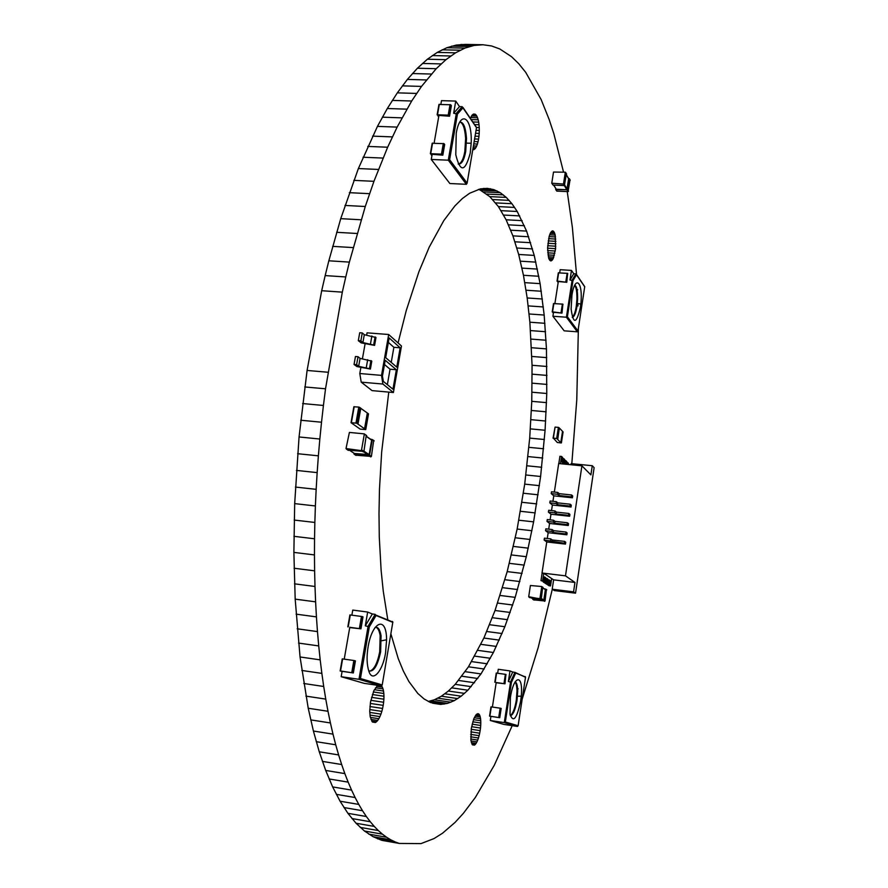 <?xml version="1.0" encoding="UTF-8"?>
<svg xmlns="http://www.w3.org/2000/svg" width="888" height="888" viewBox="0 0 888 888"><rect width="100%" height="100%" fill="white"/><g stroke="black" fill="none" stroke-linecap="round" stroke-linejoin="round"><path stroke-width="1.33" d="M473.293 114.097L475.147 114.152L472.338 114.807L470.329 118.304M472.361 114.785L476.024 114.918L475.147 114.152M471.461 115.951L476.845 116.139L476.024 114.918M470.629 117.538L477.566 117.782L476.845 116.139M471.184 119.558L478.177 119.802L477.566 117.782M472.793 121.945L478.676 122.156L478.177 119.802M474.592 124.598L479.032 124.764L478.676 122.156M476.534 127.461L479.243 127.561L479.032 124.764M476.035 130.347L479.298 130.469L479.243 127.561M475.546 133.278L479.198 133.411L479.298 130.469M475.058 136.175L478.965 136.319L479.198 133.411M474.581 138.961L478.577 139.105L478.965 136.319M474.148 141.558L478.055 141.703L478.577 139.105M473.748 143.9L477.411 144.045L478.055 141.703M473.404 145.921L476.667 146.054L477.411 144.045M473.126 147.575L475.846 147.686L476.667 146.054M472.916 148.818L474.958 148.895L475.846 147.686M472.782 149.606L474.958 148.895M472.749 149.839L474.037 149.65M512.221 725.651L494.261 765.312L475.358 797.435L463.37 813.33L455.144 822.332L442.535 833.221L433.988 838.594L421.023 843.6L399.345 843.445L381.851 840.348L373.082 836.696L364.469 831.013L356.055 823.243L347.907 813.319L340.082 801.22L332.656 786.923L325.696 770.44L319.258 751.803L313.409 731.035L308.225 708.247L300.055 656.976L295.182 599.145L293.884 552.403L294.683 503.618L299.056 436.963L307.093 370.451L321.678 290.709L342.313 292.152L345.765 276.956L325.175 275.591L328.838 260.795L349.373 262.104L365.268 206.504L373.948 181.319L387.645 147.219L397.136 127.106L411.688 101.01L421.511 86.402L436.23 68.698L445.954 59.674L455.544 52.825L464.935 48.096L474.103 45.432L482.994 44.755L491.575 45.965L499.811 48.973L511.499 56.666L518.803 63.758L525.696 72.328L541.125 99.512L549.084 119.292L553.846 133.733L563.536 172.117M321.678 290.709L325.175 275.591M328.838 260.795L340.737 218.659L358.375 168.542L377.444 126.385L387.323 108.514L397.325 92.852L407.381 79.421L417.416 68.232L427.372 59.241L437.207 52.425L446.842 47.73L456.243 45.077L465.379 44.4L482.994 44.755M460.85 44.5L478.588 44.855M456.243 45.077L474.103 45.432M451.57 46.154L469.552 46.52M446.842 47.73L464.935 48.096M442.046 49.817L460.273 50.194M437.207 52.425L455.544 52.825M432.312 55.567L450.771 55.977M427.372 59.241L445.954 59.674M422.411 63.459L441.114 63.903M417.416 68.232L436.23 68.698M412.398 73.549L431.335 74.037M407.381 79.421L426.429 79.942M402.353 85.859L421.511 86.402M397.325 92.852L416.594 93.429M392.318 100.4L411.688 101.01M387.323 108.514L406.804 109.157M382.362 117.172L401.953 117.849M377.444 126.385L397.136 127.106M372.583 136.13L392.363 136.896M367.776 146.42L387.645 147.219M363.037 157.232L383.006 158.075M358.375 168.542L378.432 169.453M353.813 180.364L373.948 181.319M349.339 192.674L369.552 193.673M344.977 205.439L365.268 206.504M340.737 218.659L361.094 219.78M336.63 232.301L357.054 233.489M332.656 246.353L353.147 247.597M345.765 276.956L349.373 262.104M549.861 260.417L551.859 260.506L553.202 258.575L555.599 248.651L555.211 235.109L554.279 232.301L552.403 230.891L550.349 233.111L549.15 236.397L547.585 248.118L548.751 258.386L549.861 260.417L551.859 260.506M552.347 230.924L553.069 230.958M551.626 231.324L553.701 231.435M550.937 232.123L554.279 232.301M550.283 233.289L554.789 233.544M549.661 234.798L555.211 235.109M549.095 236.608L555.544 236.963M548.606 238.661L555.777 239.061M548.207 240.903L555.899 241.347M547.896 243.279L555.91 243.745M547.685 245.732L555.81 246.198M547.585 248.174L555.599 248.651M547.607 250.571L555.289 251.015M547.73 252.836L554.878 253.258M547.963 254.912L554.378 255.3M548.307 256.754L553.823 257.087M548.74 258.308L553.202 258.575M549.25 259.529L552.536 259.729M550.471 260.839L551.171 260.883M578.377 328.327L576.778 399.844L571.817 463.691M577.877 303.574L577.955 305.96M567.232 191.597L572.371 227.372L576.534 274.536M304.751 386.946L325.53 388.8L342.313 292.152M307.093 370.451L327.861 372.239M302.63 403.552L323.421 405.472L325.53 388.8M300.732 420.235L321.523 422.222L323.421 405.472M299.056 436.963L319.835 439.027L321.523 422.222M297.613 453.701L318.381 455.833L319.835 439.027M296.403 470.407L317.16 472.616L318.381 455.833M295.426 487.068L316.161 489.332L317.16 472.616M294.683 503.618L315.384 505.96L316.161 489.332M294.183 520.057L314.851 522.455L315.384 505.96M293.917 536.319L314.541 538.783L314.851 522.455M293.884 552.403L314.463 554.922L314.541 538.783M294.083 568.242L314.618 570.829L314.463 554.922M294.527 583.838L314.996 586.48L314.618 570.829M295.182 599.145L315.606 601.842L314.996 586.48M296.081 614.141L316.428 616.883L315.606 601.842M297.191 628.793L317.471 631.59L316.428 616.883M298.512 643.079L318.725 645.92L317.471 631.59M300.055 656.976L320.191 659.862L318.725 645.92M301.809 670.462L321.856 673.382L320.191 659.862M303.752 683.505L323.709 686.48L321.856 673.382M305.894 696.114L325.763 699.111L323.709 686.48M308.225 708.247L327.994 711.277L325.763 699.111M310.733 719.89L330.414 722.954L327.994 711.277M313.409 731.035L332.989 734.132L330.414 722.954M316.261 741.68L335.731 744.788L332.989 734.132M319.258 751.803L338.628 754.933L335.731 744.788M322.411 761.393L341.669 764.535L338.628 754.933M325.696 770.44L344.844 773.603L341.669 764.535M329.115 778.954L348.151 782.139L344.844 773.603M332.656 786.923L351.581 790.109L348.151 782.139M336.319 794.349L355.133 797.535L351.581 790.109M340.082 801.22L358.785 804.417L355.133 797.535M343.956 807.547L362.526 810.733L358.785 804.417M347.907 813.319L366.367 816.516L362.526 810.733M351.948 818.547L370.285 821.744L366.367 816.516M356.055 823.243L374.27 826.417L370.285 821.744M360.228 827.394L378.332 830.569L374.27 826.417M364.469 831.013L382.451 834.176L378.332 830.569M368.753 834.121L386.613 837.262L382.451 834.176M373.082 836.696L390.82 839.837L386.613 837.262M377.456 838.772L395.071 841.891L390.82 839.837M399.345 843.445L395.071 841.891M390.864 633.766L398.279 658.73L403.374 671.095L408.891 681.529L417.837 693.484L424.142 699L430.669 702.586L440.726 704.428L447.53 703.385L454.356 700.61L461.161 696.192L467.887 690.209L480.996 673.914L493.395 652.502L504.85 626.728L515.184 597.358L526.307 556.698L533.61 521.855L540.603 476.479L545.088 430.258L546.775 393.495L546.453 348.884L544.178 315.051L540.115 283.649L534.243 255.411L526.595 231.091L517.238 211.488L511.954 203.718L506.293 197.425L500.266 192.707L493.917 189.655L487.279 188.356L480.375 188.878L469.652 193.24L462.315 198.59L454.889 205.927L443.745 220.679L429.204 247.186L418.847 271.917L406.238 310.622L398.068 342.946M388.766 392.108L381.662 452.092L379.476 489.221L378.998 513.453L379.276 536.985L381.13 570.451L383.272 591.253L387.823 619.979M483.483 188.434L490.631 188.778M479.997 188.989L493.917 189.655M428.305 701.465L434.432 699.766L441.425 696.203L448.362 691.03L455.211 684.348L468.476 666.799L483.893 638.039L495.027 610.5L507.192 571.606L517.149 529.048L524.708 484.127L529.703 438.106L531.768 401.332L532.067 365.279L529.881 322.211L527.183 297.968L523.454 275.28L518.692 254.468L512.909 235.864L506.127 219.791L498.401 206.593L489.776 196.614L480.353 190.154L497.136 190.964M480.353 190.154L478.466 189.41M483.572 191.897L500.266 192.707M486.724 194.05L503.318 194.861M489.776 196.614L506.293 197.425M492.751 199.556L509.168 200.377M495.626 202.897L511.954 203.718M498.401 206.593L514.64 207.426M501.076 210.656L517.238 211.488M503.651 215.051L519.735 215.906M506.127 219.791L522.122 220.646M508.491 224.842L524.408 225.719M510.755 230.203L526.595 231.091M512.909 235.864L528.671 236.752M514.951 241.802L530.636 242.702M516.871 248.007L532.489 248.929M518.692 254.468L534.243 255.411M520.39 261.183L535.875 262.127M521.989 268.121L537.407 269.086M523.454 275.28L538.816 276.268M524.819 282.65L540.115 283.649M526.062 290.221L541.303 291.242M527.183 297.968L542.379 299.012M528.205 305.894L543.334 306.948M529.093 313.975L544.178 315.051M529.881 322.211L544.921 323.31M530.547 330.591L545.543 331.712M531.102 339.094L546.053 340.237M531.535 347.719L546.453 348.884M531.856 356.443L546.731 357.631M532.067 365.279L546.908 366.478M532.156 374.181L546.975 375.413M532.134 383.172L546.93 384.426M532.012 392.219L546.775 393.495M531.768 401.332L546.52 402.63M531.413 410.478L546.142 411.81M530.946 419.669L545.665 421.023M530.38 428.882L545.088 430.258M529.703 438.106L544.399 439.505M528.915 447.341L543.6 448.762M528.016 456.576L542.701 458.019M527.017 465.789L541.702 467.266M525.907 474.98L540.603 476.479M524.708 484.127L539.404 485.658M523.387 493.24L538.095 494.794M521.978 502.297L536.696 503.885M520.468 511.288L535.198 512.909M518.858 520.213L533.61 521.855M517.149 529.048L531.923 530.713M515.34 537.784L530.136 539.482M513.442 546.431L528.26 548.151M511.444 554.945L526.307 556.698M509.368 563.347L524.253 565.123M507.192 571.606L522.111 573.415M504.928 579.72L519.88 581.562M502.575 587.678L517.571 589.543M500.144 595.471L515.184 597.358M497.624 603.074L512.72 605.005M495.027 610.5L510.167 612.454M492.352 617.715L507.548 619.691M489.599 624.719L504.85 626.728M486.779 631.501L502.086 633.533M483.893 638.039L499.245 640.115M480.93 644.344L496.348 646.431M477.899 650.371L493.395 652.502M474.814 656.143L490.376 658.285M471.672 661.615L487.29 663.802M468.476 666.799L484.171 669.008M465.223 671.683L480.996 673.914M461.927 676.234L477.777 678.499M458.596 680.463L474.514 682.75M455.211 684.348L471.217 686.657M451.803 687.867L467.887 690.209M448.362 691.03L464.535 693.384M444.91 693.806L461.161 696.192M441.425 696.203L457.764 698.601M437.928 698.19L454.356 700.61M434.432 699.766L450.938 702.208M430.924 700.921L447.53 703.385M429.259 701.92L444.122 704.129M432.645 703.229L440.726 704.428M377.822 685.358L373.859 690.698L370.496 702.064L369.73 711.377L370.196 716.672L372.227 721.789L375.369 722.499L372.594 722.077M376.69 686.313L382.373 687.157L381.585 685.902M375.513 687.789L383.028 688.888L382.373 687.157M374.392 689.676L383.516 691.03L383.028 688.888M373.337 691.952L383.827 693.506L383.516 691.03M372.372 694.527L383.96 696.248L383.827 693.506M371.539 697.358L383.894 699.2L383.96 696.248M370.84 700.343L383.638 702.264L383.894 699.2M370.307 703.429L383.205 705.372L383.638 702.264M369.941 706.526L382.595 708.435L383.205 705.372M369.774 709.556L381.84 711.388L382.595 708.435M369.785 712.42L380.941 714.13L381.84 711.388M369.985 715.073L379.942 716.594L380.941 714.13M370.374 717.415L378.854 718.714L379.942 716.594M370.951 719.402L377.7 720.434L378.854 718.714M371.684 720.967L376.534 721.711L377.7 720.434M375.369 722.499L376.534 721.711M552.292 589.277L538.195 647.552L522.188 699.034M477.644 713.686L478.61 713.841L476.279 714.496L473.804 718.792L471.317 728.338L470.918 740.459L472.261 744.632L474.447 745.132L472.471 744.832M476.778 714.107L479.265 714.474L478.61 713.841M475.935 714.94L479.809 715.517L479.265 714.474M475.091 716.161L480.253 716.938L479.809 715.517M474.27 717.748L480.563 718.692L480.253 716.938M473.504 719.646L480.752 720.734L480.563 718.692M472.793 721.811L480.797 723.021L480.752 720.734M472.161 724.175L480.719 725.474L480.797 723.021M471.617 726.684L480.497 728.038L480.719 725.474M471.195 729.27L480.153 730.635L480.497 728.038M470.895 731.856L479.687 733.211L480.153 730.635M470.718 734.387L479.12 735.675L479.687 733.211M470.684 736.796L478.454 737.995L479.12 735.675M470.773 739.005L477.722 740.07L478.454 737.995M471.006 740.958L476.923 741.88L477.722 740.07M471.373 742.612L476.101 743.345L476.923 741.88M471.861 743.911L475.269 744.444L476.101 743.345M474.447 745.132L475.269 744.444M470.24 153.069C465.09 172.172 460.273 172.738 455.788 154.778L456.232 133.355C460.084 109.59 472.361 116.594 471.195 143.257L470.24 153.069M458.175 164.047C461.549 164.502 464.069 160.306 465.712 151.459L466.5 138.484C465.634 127.04 463.358 121.623 459.662 122.211M467.121 183.128L476.501 127.65L462.171 106.693L459.507 106.616L453.657 113.231L457.442 114.108L449.628 159.707L467.121 183.128L466.367 184.304L449.872 183.527L431.268 159.463L432.179 154.246M462.171 106.693L456.343 113.32L448.296 160.184L449.628 159.707M458.53 164.169C461.449 163.048 463.547 158.797 464.835 151.426L465.623 138.45C464.912 128.494 463.048 123.055 460.028 122.111M459.507 106.616L455.744 101.088L441.503 100.644L440.87 104.273M455.744 101.088L453.657 113.231M434.121 143.101L438.938 115.351M466.367 184.304L448.296 160.184L431.268 159.463M431.934 154.301L442.823 155.167L444.666 144.511L444 143.656L432.179 143.268L430.358 153.757M438.694 115.418L449.55 116.217L451.37 105.661L450.716 104.762L438.938 104.473L437.129 114.841M431.879 155.944L430.724 153.691L441.469 154.135L442.823 155.167M438.628 117.149L437.507 114.774L448.207 115.14L449.55 116.217M364.557 428.771L356.654 423.188L351.026 422.699L360.184 429.115L365.745 429.603L363.991 428.715L364.557 428.771L367.332 413.009L360.561 408.158M365.745 429.603L368.509 413.875L367.321 413.064M357.764 423.953L360.584 408.025L358.796 407.081L353.857 406.771L351.038 422.61M357.975 424.109L360.794 408.18M580.386 307.459C576.412 324.109 573.326 324.62 571.117 308.991L571.905 295.515C575.013 274.259 583.305 281.718 580.819 304.051L580.386 307.459M572.36 317.504C574.37 316.65 575.912 312.942 576.967 306.371L577.622 299.411C577.7 290.742 576.723 286.014 574.714 285.203M577.977 330.958L584.704 286.791L575.857 273.87L573.748 273.737L569.985 280.02L572.949 280.73L567.399 316.783L577.977 330.958L577.333 331.812L564.18 330.836L552.913 316.25L553.535 312.243M575.857 273.87L572.116 280.164L566.411 317.216L567.399 316.783M572.272 317.216C574.059 315.617 575.391 311.977 576.268 306.327L576.923 299.367C577.022 291.697 576.245 287.068 574.591 285.481M573.748 273.737L571.472 270.407L560.162 269.697L559.684 272.794M571.472 270.407L569.985 280.02M554.9 303.518L558.33 281.463M577.333 331.812L566.411 317.216L552.913 316.25M553.391 312.276L562.004 313.109L562.859 304.14L553.513 303.574L552.214 311.91M558.186 281.507L566.777 282.295L567.621 273.371L558.308 272.86L557.02 281.13M572.083 286.336L570.74 289.088M553.346 313.475L552.558 311.866L562.004 313.109M558.13 282.773L557.364 281.085L566.777 282.295M577.711 289.821L576.356 289.721M520.657 701.032C516.816 718.803 513.264 723.198 510.023 714.207L510.411 697.446C513.697 675.002 523.432 673.204 521.245 696.181L520.657 701.032M510.367 715.795C513.12 714.962 515.34 709.812 517.016 700.343L517.715 691.053C517.515 685.325 516.638 682.284 515.084 681.94M518.126 725.751L525.507 677.267L514.929 672.349L512.731 672.038L508.358 681.507L511.444 682.328L505.339 722L518.126 725.751L517.482 726.451L503.851 724.397L490.298 720.501L490.942 716.35M525.507 677.267L525.097 676.501M514.929 672.349L510.567 681.829L504.284 722.61L505.339 722M507.559 706.282L507.437 707.125M510.3 715.562C512.909 713.652 514.907 708.546 516.294 700.244L516.994 690.942C516.86 686.113 516.194 683.172 514.962 682.139M512.731 672.038L509.99 670.928L498.268 669.286L497.657 673.226M509.99 670.928L508.358 681.507M492.396 707.037L496.214 682.484M517.482 726.451L504.284 722.61L490.298 720.501M499.755 717.704L501.187 708.424L500.155 708.18L490.986 706.848L489.543 716.105L499.755 717.704L490.942 716.383M496.203 682.539L505.006 683.793L505.894 674.403L496.248 673.06L494.816 682.228M511.044 684.926L509.49 688.777M490.92 716.516L489.543 716.117M496.17 682.75L505.006 683.793M516.894 688.6L517.316 686.147M518.148 688.833L516.905 688.655M533.566 599.833L545.054 601.01L546.42 589.466M533.81 599.977L544.122 600.455L545.809 589.177L544.111 588.711M532.589 598.679L532.856 599.422M544.866 589.188L545.387 589.643L543.811 600.022L533.044 598.945M529.736 597.58L541.314 598.756L542.701 587.112M539.937 598.523L541.758 586.513L530.414 585.503L528.693 596.714L540.881 599.089M355.655 455.178L371.395 456.443L373.693 440.393M356.01 455.411L354.112 454.168L369.541 455.2L372.261 439.693L370.163 438.938M353.79 453.091L354.112 454.168M371.051 439.571L371.661 440.171L369.131 454.612L354.356 453.457M348.007 450.172L363.925 451.437L366.256 435.198M361.416 450.649L364.369 433.877L349.406 432.423L346.009 448.551L361.416 450.649L363.314 451.914M366.644 335.087L367.044 332.834L388.689 334.51L381.529 375.38L359.795 373.526L360.861 367.577M362.426 358.774L365.079 343.889M358.308 340.648L361.127 342.868L374.592 345.377L375.979 337.507L364.302 334.698L362.271 332.945L359.718 332.745L358.308 340.648L360.861 340.848L362.271 332.945M375.724 337.496L375.002 337.429M354.046 364.446L356.898 366.566L370.396 369.064L371.795 361.15L360.084 358.386L358.031 356.71L355.466 356.499L354.046 364.446L356.61 364.657L358.031 356.71M371.539 361.139L370.818 361.072M381.529 375.38L382.872 384.038L393.395 392.518L401.465 345.998L388.689 334.51M385.214 360.284L396.348 369.741L392.962 389.199L383.339 381.396L382.439 376.135L385.214 360.284M400.155 347.796L396.792 367.155L385.681 357.653L389.133 337.94L400.155 347.796L393.884 347.297L391.242 362.415M359.795 373.526L361.216 382.151L372.072 390.62L393.395 392.518M382.872 384.038L361.216 382.151M396.348 369.741L390.054 369.208L387.368 384.659M384.471 364.513L390.054 369.208M388.356 342.402L393.884 347.297M356.61 364.657L358.663 366.311L360.084 358.386M358.663 366.311L370.174 368.875L371.573 360.961M360.861 340.848L362.903 342.579L364.302 334.698M362.903 342.579L374.359 345.177L375.757 337.307M555.067 427.084L558.374 427.383L556.676 438.472L553.368 438.161L555.067 427.084L553.058 438.173M556.676 438.472L561.094 442.946L557.309 442.49L553.368 438.161M557.187 438.617L558.374 427.383M558.885 427.528L557.664 439.083M559.34 428.105L557.764 439.183M562.515 431.368L563.081 431.901L561.405 442.879M559.451 428.116L562.526 431.324L560.828 442.313M385.559 652.846C382.861 670.906 372.527 683.039 368.92 671.406C366.766 664.69 366.511 656.465 368.132 646.719C372.25 621.489 386.524 615.073 386.58 639.782L385.559 652.846M368.709 670.84C373.593 672.272 377.555 665.956 380.619 651.881L381.074 635.741C379.875 629.281 377.866 626.528 375.036 627.472M382.217 684.948L392.796 622.344L376.046 615.506L375.147 614.341L372.361 613.974L365.301 625.818L369.319 626.861L360.45 678.532L382.217 684.948L381.463 685.891L364.235 683.36L341.181 676.7L342.124 671.261M392.796 622.344L392.363 621.4M375.147 614.341L368.109 626.195L358.985 679.309L360.45 678.532M369.508 671.239C374.026 669.863 377.433 663.369 379.709 651.748L380.164 635.608C379.287 630.624 377.866 627.86 375.913 627.305M372.361 613.974L367.665 612.054L352.769 610.078L351.881 615.14M367.665 612.054L365.301 625.818M344.233 659.118L349.794 627.194M381.463 685.891L358.985 679.309L341.181 676.7M353.335 672.96L355.422 660.883L353.857 660.494L342.246 658.874L340.16 670.917L353.335 672.96L342.113 671.339M349.772 627.305L360.95 628.826L363.014 616.86L362.215 616.55L349.905 614.929L347.83 626.839M342.08 671.517L340.148 670.94M349.728 627.583L360.95 628.826M555.688 189.544L556.809 191.098L568.065 191.642L570.007 179.931M556.809 191.098L555.866 189.599L567.61 189.777L569.33 178.677L568.475 178.366M555.666 188.434L555.866 189.599M568.653 178.766L566.833 189.743L556.31 189.244L553.579 185.07M551.914 183.461L553.046 185.048L564.402 185.581L566.366 173.771M563.469 184.049L565.334 172.194L553.513 172.061L551.759 183.217L563.469 184.049L564.402 185.581M568.253 525.518L568.531 523.665L567.432 522.755L554.989 521.378L553.59 520.246L547.274 519.547L546.997 521.4L549.572 523.443L568.253 525.518L567.154 524.608L554.711 523.232L553.302 522.1L546.997 521.4M548.695 529.159L549.572 523.443M566.855 534.798L567.143 532.944L566.033 532.056L553.59 530.658L552.17 529.548L545.865 528.837L545.576 530.702L548.162 532.689L566.855 534.798L565.756 533.921L553.302 532.511L551.892 531.413L545.576 530.702M547.286 538.483L548.162 532.689M565.467 544.1L565.745 542.246L564.635 541.38L552.181 539.96L550.76 538.883L544.444 538.161L544.155 540.026L546.753 541.958L565.467 544.1L564.357 543.245L544.155 540.026M565.478 575.846L574.958 582.45L573.57 591.863L575.546 593.184L594.116 467.643L592.263 465.723L590.897 474.88L581.918 465.834L565.478 575.846L542.024 573.015L546.753 541.958M550.116 519.857L550.971 514.219L569.641 516.261L568.542 515.329L556.11 513.974L554.711 512.809L548.407 512.121L550.971 514.219M551.526 510.578L552.38 505.017L571.028 507.026L569.941 506.06L557.52 504.728L556.121 503.54L549.827 502.863L552.38 505.017M552.935 501.32L553.779 495.826L572.405 497.802L571.328 496.814L558.918 495.515L557.531 494.283L551.237 493.628L553.779 495.826M554.345 492.074L558.696 463.525L581.918 465.834M543.778 573.282L542.635 580.819L543.778 581.562L544.488 576.889L545.632 577.644L544.921 582.295L546.053 583.028L546.753 578.388L547.885 579.131L547.186 583.76L548.307 584.482L549.006 579.864L550.116 580.597L549.417 585.203L550.527 585.925L551.648 578.532L543.778 573.282L542.024 573.015M567.432 522.755L567.154 524.608M566.033 532.056L565.756 533.921M564.635 541.38L564.357 543.245M571.328 496.814L571.606 494.971L572.682 495.959L572.405 497.802M569.941 506.06L570.218 504.218L571.306 505.172L571.028 507.026M568.542 515.329L568.82 513.475L569.918 514.407L569.641 516.261M547.885 584.437L548.917 585.725L550.527 585.925M545.643 582.983L546.675 584.282L548.307 584.482M543.378 581.507L544.422 582.828L546.053 583.028M542.135 573.093L540.992 580.619L543.778 581.562M564.091 464.058L564.757 459.618L563.691 458.574L563.003 463.103L561.926 462.06L562.626 457.52L561.538 456.465L559.917 456.31L558.818 463.536M568.82 513.475L556.399 512.121L555 510.955L548.695 510.267L548.407 512.121M570.218 504.218L557.797 502.886L556.399 501.687L550.105 501.01L549.827 502.863M571.606 494.971L559.196 493.673L557.808 492.44L551.515 491.786L551.237 493.628M553.59 520.246L553.302 522.1M554.989 521.378L554.711 523.232M552.17 529.548L551.892 531.413M553.59 530.658L553.302 532.511M550.76 538.883L550.471 540.748M552.181 539.96L551.892 541.813M542.635 580.819L540.992 580.619M574.958 582.45L553.624 579.853L551.648 578.532M549.417 585.203L547.796 585.014M550.116 580.597L548.917 580.452M547.186 583.76L545.554 583.56M547.885 579.131L546.664 578.976M544.921 582.295L543.29 582.095M545.632 577.644L544.399 577.489M553.624 579.853L552.203 589.221L554.279 590.553L575.546 593.184M563.691 458.574L562.481 458.452M565.29 464.18L565.823 460.661L564.624 460.539M566.489 464.302L566.877 461.693L565.823 460.661M567.676 464.413L567.932 462.726L566.744 462.615M568.864 464.535L567.932 462.726M561.538 456.465L560.439 463.691M555 510.955L554.711 512.809M556.399 501.687L556.121 503.54M557.808 492.44L557.531 494.283M573.57 591.863L552.203 589.221M592.263 465.723L571.139 463.625L570.973 464.746M556.399 512.121L556.11 513.974M557.797 502.886L557.52 504.728M559.196 493.673L558.918 495.515M463.025 107.759L457.442 114.108M444.1 143.745L442.257 154.412M450.815 104.851L448.995 115.418M430.724 153.691L432.578 143.046M443.312 143.468L441.469 154.135M450.038 104.573L448.207 115.14M437.507 114.774L439.338 104.229M367.543 413.164L364.768 428.915M351.382 422.599L354.212 406.66M355.966 423.043L358.796 407.081M356.765 423.243L359.584 407.292M576.523 274.703L572.949 280.73M562.97 304.218L561.671 312.654M567.732 273.449L566.433 281.818M552.558 311.866L553.879 303.452M562.382 304.04L561.083 312.465M567.154 273.26L565.856 281.629M557.364 281.085L558.663 272.727M515.617 673.248L511.444 682.328M500.788 708.302L499.345 717.582M506.016 674.436L504.595 683.649M517.293 688.589L517.482 687.312M489.887 716.139L491.33 706.881M500.155 708.18L498.723 717.46M505.394 674.314L503.973 683.527M495.171 682.273L496.603 673.071M545.809 589.299L546.742 589.887M544.122 600.455L545.054 601.01M543.7 600.788L544.621 601.343M533.288 599.089L531.246 597.879M543.378 600.355L541.158 599.012M543.811 600.022L541.347 598.534M545.387 589.643L542.934 588.089M542.08 586.946L543.012 587.534M540.37 598.179L541.314 598.756M529.981 597.724L529.015 597.147M372.261 439.693L374.103 440.97M369.541 455.2L371.395 456.443M368.942 455.677L370.796 456.92M354.712 453.69L349.95 450.571M368.531 455.1L363.658 451.837M369.131 454.612L363.969 451.16M371.661 440.171L366.533 436.596M364.79 434.465L366.677 435.786M362.026 450.161L363.925 451.437M348.362 450.405L346.431 449.139M366.278 367.588L367.688 359.662M370.485 343.856L371.883 335.975M562.626 431.424L560.95 442.413M376.046 615.506L369.319 626.861M354.723 660.65L352.636 672.749M362.326 616.594L360.262 628.56M340.537 670.962L342.635 658.896M353.857 660.494L351.77 672.593M361.471 616.416L359.407 628.393M348.207 626.873L350.294 614.918M569.319 178.777L570.229 180.308M567.61 189.777L568.52 191.286M567.154 190.132L568.065 191.642M556.31 189.244L553.735 185.081M566.833 189.743L564.313 185.57M567.277 189.377L564.824 185.315M568.875 179.132L566.444 175.036M565.667 172.594L566.588 174.148M563.924 183.683L564.846 185.215M553.046 185.048L552.092 183.516M466.522 143.135L471.195 143.257M463.014 107.537L457.376 113.942M476.567 127.517L463.003 107.492M449.428 159.873L457.32 113.853M442.157 154.323L444 143.656M448.895 115.329L450.716 104.762M465.623 138.45L466.5 138.484M364.668 428.86L367.443 413.109M356.654 423.188L359.485 407.237M577.333 303.485L580.819 304.051M584.748 286.68L576.512 274.503L572.893 280.597M567.177 317.016L572.804 280.475M561.549 312.576L562.859 304.14M566.322 281.74L567.621 273.371M576.923 299.367L577.622 299.411M517.504 696.225L521.245 696.181M515.595 673.004L511.366 682.195M525.563 677.022L515.584 672.96M505.094 722.333L511.277 682.117M499.223 717.548L500.654 708.269M504.462 683.616L505.894 674.403M516.994 690.942L517.715 691.053M545.809 589.177L546.731 589.765M542.945 587.978L545.387 589.51M542.08 586.813L543.012 587.412M372.261 439.516L374.103 440.803M366.566 436.43L371.661 439.993M364.79 434.288L366.677 435.608M369.497 368.487L370.906 360.572M373.693 344.777L375.091 336.896M557.076 438.55L558.763 427.472M381.485 640.792L386.58 639.782M376.024 615.24L369.219 626.728M392.907 622.055L375.99 615.14M360.217 678.832L369.164 626.673M352.514 672.727L354.601 660.628M360.139 628.526L362.215 616.55M380.164 635.608L381.074 635.741M569.33 178.677L570.229 180.209M566.455 174.958L568.886 179.043M565.667 172.494L566.588 174.059"/></g></svg>
